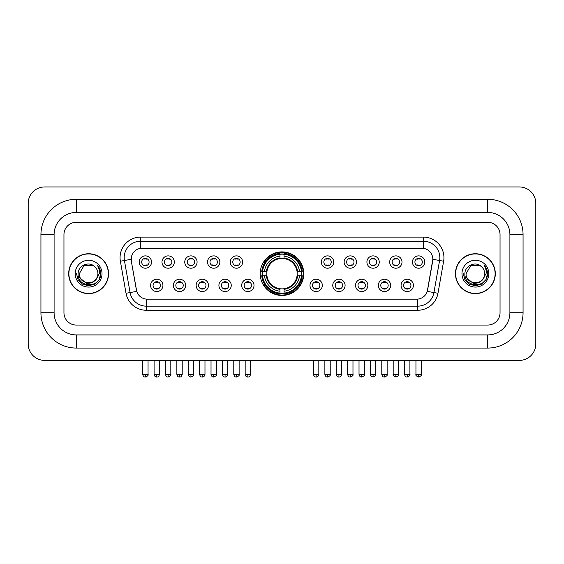 <?xml version="1.0" encoding="UTF-8"?>
<svg xmlns="http://www.w3.org/2000/svg" width="564" height="564" viewBox="0 0 564 564"><rect width="100%" height="100%" fill="white"/><g stroke="black" fill="none" stroke-linecap="round" stroke-linejoin="round"><path stroke-width="0.85" d="M260.216 273.674A21.784 21.784 0 0 0 282 295.458A21.784 21.784 0 0 0 303.784 273.674A21.784 21.784 0 0 0 282 251.897A21.784 21.784 0 0 0 260.216 273.674M185.697 285.391A6.162 6.162 0 0 1 179.535 291.553A6.162 6.162 0 0 1 173.367 285.391A6.162 6.162 0 0 1 179.535 279.222A6.162 6.162 0 0 1 185.697 285.391M175.834 285.391A3.701 3.701 0 0 0 179.535 289.092A3.701 3.701 0 0 0 183.237 285.391A3.701 3.701 0 0 0 179.535 281.69A3.701 3.701 0 0 0 175.834 285.391M208.468 285.391A6.162 6.162 0 0 1 202.307 291.553A6.162 6.162 0 0 1 196.138 285.391A6.162 6.162 0 0 1 202.307 279.222A6.162 6.162 0 0 1 208.468 285.391M198.606 285.391A3.701 3.701 0 0 0 202.307 289.092A3.701 3.701 0 0 0 206.001 285.391A3.701 3.701 0 0 0 202.307 281.69A3.701 3.701 0 0 0 198.606 285.391M231.24 285.391A6.162 6.162 0 0 1 225.078 291.553A6.162 6.162 0 0 1 218.91 285.391A6.162 6.162 0 0 1 225.078 279.222A6.162 6.162 0 0 1 231.24 285.391M221.377 285.391A3.701 3.701 0 0 0 225.078 289.092A3.701 3.701 0 0 0 228.772 285.391A3.701 3.701 0 0 0 225.078 281.69A3.701 3.701 0 0 0 221.377 285.391M254.011 285.391A6.162 6.162 0 0 1 247.843 291.553A6.162 6.162 0 0 1 241.681 285.391A6.162 6.162 0 0 1 247.843 279.222A6.162 6.162 0 0 1 254.011 285.391M244.149 285.391A3.701 3.701 0 0 0 247.843 289.092A3.701 3.701 0 0 0 251.544 285.391A3.701 3.701 0 0 0 247.843 281.69A3.701 3.701 0 0 0 244.149 285.391M322.319 285.391A6.162 6.162 0 0 1 316.157 291.553A6.162 6.162 0 0 1 309.988 285.391A6.162 6.162 0 0 1 316.157 279.222A6.162 6.162 0 0 1 322.319 285.391M312.456 285.391A3.701 3.701 0 0 0 316.157 289.092A3.701 3.701 0 0 0 319.851 285.391A3.701 3.701 0 0 0 316.157 281.69A3.701 3.701 0 0 0 312.456 285.391M345.09 285.391A6.162 6.162 0 0 1 338.922 291.553A6.162 6.162 0 0 1 332.76 285.391A6.162 6.162 0 0 1 338.922 279.222A6.162 6.162 0 0 1 345.09 285.391M335.227 285.391A3.701 3.701 0 0 0 338.922 289.092A3.701 3.701 0 0 0 342.623 285.391A3.701 3.701 0 0 0 338.922 281.69A3.701 3.701 0 0 0 335.227 285.391M367.862 285.391A6.162 6.162 0 0 1 361.693 291.553A6.162 6.162 0 0 1 355.531 285.391A6.162 6.162 0 0 1 361.693 279.222A6.162 6.162 0 0 1 367.862 285.391M357.999 285.391A3.701 3.701 0 0 0 361.693 289.092A3.701 3.701 0 0 0 365.394 285.391A3.701 3.701 0 0 0 361.693 281.69A3.701 3.701 0 0 0 357.999 285.391M390.633 285.391A6.162 6.162 0 0 1 384.465 291.553A6.162 6.162 0 0 1 378.303 285.391A6.162 6.162 0 0 1 384.465 279.222A6.162 6.162 0 0 1 390.633 285.391M380.763 285.391A3.701 3.701 0 0 0 384.465 289.092A3.701 3.701 0 0 0 388.166 285.391A3.701 3.701 0 0 0 384.465 281.69A3.701 3.701 0 0 0 380.763 285.391M413.398 285.391A6.162 6.162 0 0 1 407.236 291.553A6.162 6.162 0 0 1 401.067 285.391A6.162 6.162 0 0 1 407.236 279.222A6.162 6.162 0 0 1 413.398 285.391M403.535 285.391A3.701 3.701 0 0 0 407.236 289.092A3.701 3.701 0 0 0 410.937 285.391A3.701 3.701 0 0 0 407.236 281.69A3.701 3.701 0 0 0 403.535 285.391M162.933 285.391A6.162 6.162 0 0 1 156.764 291.553A6.162 6.162 0 0 1 150.602 285.391A6.162 6.162 0 0 1 156.764 279.222A6.162 6.162 0 0 1 162.933 285.391M153.063 285.391A3.701 3.701 0 0 0 156.764 289.092A3.701 3.701 0 0 0 160.465 285.391A3.701 3.701 0 0 0 156.764 281.69A3.701 3.701 0 0 0 153.063 285.391M174.318 262.048A6.162 6.162 0 0 1 168.15 268.21A6.162 6.162 0 0 1 161.988 262.048A6.162 6.162 0 0 1 168.15 255.88A6.162 6.162 0 0 1 174.318 262.048M164.448 262.048A3.701 3.701 0 0 0 168.15 265.743A3.701 3.701 0 0 0 171.851 262.048A3.701 3.701 0 0 0 168.15 258.347A3.701 3.701 0 0 0 164.448 262.048M197.083 262.048A6.162 6.162 0 0 1 190.921 268.21A6.162 6.162 0 0 1 184.752 262.048A6.162 6.162 0 0 1 190.921 255.88A6.162 6.162 0 0 1 197.083 262.048M187.22 262.048A3.701 3.701 0 0 0 190.921 265.743A3.701 3.701 0 0 0 194.622 262.048A3.701 3.701 0 0 0 190.921 258.347A3.701 3.701 0 0 0 187.22 262.048M219.854 262.048A6.162 6.162 0 0 1 213.693 268.21A6.162 6.162 0 0 1 207.524 262.048A6.162 6.162 0 0 1 213.693 255.88A6.162 6.162 0 0 1 219.854 262.048M209.991 262.048A3.701 3.701 0 0 0 213.693 265.743A3.701 3.701 0 0 0 217.387 262.048A3.701 3.701 0 0 0 213.693 258.347A3.701 3.701 0 0 0 209.991 262.048M242.626 262.048A6.162 6.162 0 0 1 236.457 268.21A6.162 6.162 0 0 1 230.295 262.048A6.162 6.162 0 0 1 236.457 255.88A6.162 6.162 0 0 1 242.626 262.048M232.763 262.048A3.701 3.701 0 0 0 236.457 265.743A3.701 3.701 0 0 0 240.158 262.048A3.701 3.701 0 0 0 236.457 258.347A3.701 3.701 0 0 0 232.763 262.048M333.705 262.048A6.162 6.162 0 0 1 327.543 268.21A6.162 6.162 0 0 1 321.374 262.048A6.162 6.162 0 0 1 327.543 255.88A6.162 6.162 0 0 1 333.705 262.048M323.842 262.048A3.701 3.701 0 0 0 327.543 265.743A3.701 3.701 0 0 0 331.237 262.048A3.701 3.701 0 0 0 327.543 258.347A3.701 3.701 0 0 0 323.842 262.048M356.476 262.048A6.162 6.162 0 0 1 350.307 268.21A6.162 6.162 0 0 1 344.146 262.048A6.162 6.162 0 0 1 350.307 255.88A6.162 6.162 0 0 1 356.476 262.048M346.613 262.048A3.701 3.701 0 0 0 350.307 265.743A3.701 3.701 0 0 0 354.009 262.048A3.701 3.701 0 0 0 350.307 258.347A3.701 3.701 0 0 0 346.613 262.048M379.248 262.048A6.162 6.162 0 0 1 373.079 268.21A6.162 6.162 0 0 1 366.917 262.048A6.162 6.162 0 0 1 373.079 255.88A6.162 6.162 0 0 1 379.248 262.048M369.378 262.048A3.701 3.701 0 0 0 373.079 265.743A3.701 3.701 0 0 0 376.78 262.048A3.701 3.701 0 0 0 373.079 258.347A3.701 3.701 0 0 0 369.378 262.048M402.012 262.048A6.162 6.162 0 0 1 395.85 268.21A6.162 6.162 0 0 1 389.682 262.048A6.162 6.162 0 0 1 395.85 255.88A6.162 6.162 0 0 1 402.012 262.048M392.149 262.048A3.701 3.701 0 0 0 395.85 265.743A3.701 3.701 0 0 0 399.552 262.048A3.701 3.701 0 0 0 395.85 258.347A3.701 3.701 0 0 0 392.149 262.048M424.784 262.048A6.162 6.162 0 0 1 418.622 268.21A6.162 6.162 0 0 1 412.453 262.048A6.162 6.162 0 0 1 418.622 255.88A6.162 6.162 0 0 1 424.784 262.048M414.921 262.048A3.701 3.701 0 0 0 418.622 265.743A3.701 3.701 0 0 0 422.316 262.048A3.701 3.701 0 0 0 418.622 258.347A3.701 3.701 0 0 0 414.921 262.048M151.547 262.048A6.162 6.162 0 0 1 145.378 268.21A6.162 6.162 0 0 1 139.216 262.048A6.162 6.162 0 0 1 145.378 255.88A6.162 6.162 0 0 1 151.547 262.048M141.684 262.048A3.701 3.701 0 0 0 145.378 265.743A3.701 3.701 0 0 0 149.079 262.048A3.701 3.701 0 0 0 145.378 258.347A3.701 3.701 0 0 0 141.684 262.048M126.026 293.273L120.372 261.217A20.551 20.551 0 0 1 140.612 237.099L423.388 237.099A20.551 20.551 0 0 1 443.628 261.217L437.974 293.273A20.551 20.551 0 0 1 417.734 310.256L146.266 310.256A20.551 20.551 0 0 1 126.026 293.273L130.072 292.561L124.418 260.505A16.441 16.441 0 0 1 140.612 241.209L423.388 241.209A16.441 16.441 0 0 1 439.582 260.505L433.927 292.561A16.441 16.441 0 0 1 417.734 306.146L146.266 306.146A16.441 16.441 0 0 1 130.072 292.561L136.742 291.384L131.327 261.217A11.097 11.097 0 0 1 142.255 248.195L421.745 248.195A11.097 11.097 0 0 1 432.673 261.217L427.597 289.988A11.097 11.097 0 0 1 416.669 299.16L147.331 299.16A11.097 11.097 0 0 1 136.403 289.988L131.327 261.217L131.278 257.649M262.175 275.733A19.937 19.937 0 0 1 262.175 271.622M68.688 273.674A19.937 19.937 0 0 0 88.618 293.611A19.937 19.937 0 0 0 108.556 273.674A19.937 19.937 0 0 0 88.618 253.744A19.937 19.937 0 0 0 68.688 273.674M455.444 273.674A19.937 19.937 0 0 0 475.381 293.611A19.937 19.937 0 0 0 495.312 273.674A19.937 19.937 0 0 0 475.381 253.744A19.937 19.937 0 0 0 455.444 273.674M140.612 237.099L140.612 248.315L423.388 248.315L423.388 237.099M416.669 299.16L147.331 299.16M443.628 261.217L432.842 259.313L427.258 291.384L437.974 293.273M427.597 289.988L427.533 290.34M136.467 290.34L136.403 289.988M500.042 234.631A12.33 12.33 0 0 0 487.712 222.301L76.288 222.301A12.33 12.33 0 0 0 63.958 234.631L63.958 312.724A12.33 12.33 0 0 0 76.288 325.054L487.712 325.054A12.33 12.33 0 0 0 500.042 312.724L500.042 234.631A12.33 12.33 0 0 0 487.712 222.301L76.288 222.301A12.33 12.33 0 0 0 63.958 234.631L63.958 312.724A12.33 12.33 0 0 0 76.288 325.054L487.712 325.054A12.33 12.33 0 0 0 500.042 312.724L500.042 234.631M108.344 273.674A19.726 19.726 0 0 0 88.618 253.948A19.726 19.726 0 0 0 68.893 273.674A19.726 19.726 0 0 0 88.618 293.407A19.726 19.726 0 0 0 108.344 273.674M96.331 279.145L92.136 282.776L86.637 283.544L78.424 276.691M95.739 279.645C90.804 286.308 78.847 282.049 79.327 273.674C78.763 285.659 98.474 285.659 97.91 273.674C98.474 285.659 78.763 285.659 79.327 273.674L83.973 265.63L93.264 265.63L94.703 266.659C89.006 260.681 78.029 265.609 78.128 273.674C77.085 288.014 100.336 288.394 100.716 274.372L100.73 273.674C100.695 270.628 99.687 267.956 97.692 265.651C99.208 268.14 99.743 270.812 99.292 273.674L95.739 279.645A9.292 9.292 0 0 0 97.91 273.674C98.474 285.659 78.763 285.659 79.327 273.674L83.973 265.63M97.91 273.674A9.292 9.292 0 0 0 94.703 266.659M75.216 273.674A13.402 13.402 0 0 0 88.618 287.076A13.402 13.402 0 0 0 102.021 273.674A13.402 13.402 0 0 0 88.618 260.279A13.402 13.402 0 0 0 75.216 273.674M97.692 265.651L100.73 274.026L100.166 270.008L100.73 274.026L100.166 270.008L100.73 274.026L97.783 265.75L100.73 274.026L97.783 265.75L100.73 273.674L99.109 279.737L94.674 284.171L88.618 285.793L82.563 284.171L78.128 279.737L76.507 273.674M97.783 265.75L100.73 274.034M495.107 273.674A19.726 19.726 0 0 0 475.381 253.948A19.726 19.726 0 0 0 455.656 273.674A19.726 19.726 0 0 0 475.381 293.407A19.726 19.726 0 0 0 495.107 273.674M483.094 279.145L478.899 282.776L473.4 283.544L465.18 276.691M484.673 273.674C485.237 285.659 465.526 285.659 466.09 273.674L470.736 265.63L480.027 265.63L481.466 266.659C475.762 260.681 464.792 265.609 464.891 273.674C463.848 288.014 487.099 288.394 487.472 274.372L487.493 273.674C487.458 270.628 486.45 267.956 484.455 265.651C485.971 268.14 486.506 270.812 486.055 273.674L482.502 279.645A9.292 9.292 0 0 0 484.673 273.674C485.237 285.659 465.526 285.659 466.09 273.674C465.526 285.659 485.237 285.659 484.673 273.674A9.292 9.292 0 0 0 481.466 266.659M482.502 279.645C477.567 286.308 465.61 282.049 466.09 273.674M461.979 273.674A13.402 13.402 0 0 0 475.381 287.076A13.402 13.402 0 0 0 488.784 273.674A13.402 13.402 0 0 0 475.381 260.279A13.402 13.402 0 0 0 461.979 273.674M484.455 265.651L487.493 274.026L486.929 270.008L487.493 274.026L486.929 270.008L487.493 274.026L484.546 265.75L487.493 274.026L484.546 265.75L487.493 273.674L485.872 279.737L481.437 284.171L475.381 285.793L469.326 284.171L464.891 279.737L463.27 273.674M484.546 265.75L487.493 274.034M297.066 275.733A15.207 15.207 0 0 0 284.052 258.608L284.052 258.608A15.207 15.207 0 0 0 266.934 275.733A15.207 15.207 0 0 0 297.066 275.733L297.672 275.733L297.066 275.733A15.207 15.207 0 0 1 284.052 288.747L284.052 291.228A17.674 17.674 0 0 0 299.554 275.733L302.283 275.733A20.389 20.389 0 0 1 284.052 293.957L284.052 293.132A19.564 19.564 0 0 0 301.458 275.733M262.584 275.733A19.521 19.521 0 0 1 262.584 271.622M284.052 254.265A19.521 19.521 0 0 0 279.948 254.265M301.416 271.622A19.521 19.521 0 0 1 301.416 275.733M302.283 271.622A20.389 20.389 0 0 0 284.052 253.398L284.052 254.223A19.564 19.564 0 0 1 301.458 271.622L302.283 271.622M261.717 275.733A20.389 20.389 0 0 0 279.948 293.957L279.948 293.132A19.564 19.564 0 0 1 262.542 275.733L261.717 275.733M301.458 271.622L299.554 271.622A17.674 17.674 0 0 0 284.052 256.127L284.052 254.223M284.052 293.132L284.052 291.228M262.542 275.733L264.445 275.733A17.674 17.674 0 0 0 279.948 291.228L279.948 293.132M284.052 256.127L284.052 258.002A15.806 15.806 0 0 1 297.672 271.622L299.554 271.622M299.554 275.733L297.672 275.733A15.806 15.806 0 0 1 284.052 289.353M279.948 291.228L279.948 288.747A15.207 15.207 0 0 1 266.934 275.733L264.445 275.733M297.066 271.622L297.672 271.622M284.052 293.09A19.521 19.521 0 0 1 279.948 293.09M279.948 253.398A20.389 20.389 0 0 0 261.717 271.622L262.542 271.622A19.564 19.564 0 0 1 279.948 254.223L279.948 253.398M279.948 254.223L279.948 256.127A17.674 17.674 0 0 0 264.445 271.622L262.542 271.622M279.948 258.58L279.948 256.127M264.445 271.622L266.328 271.622A15.806 15.806 0 0 1 279.948 258.002M279.948 288.747L279.948 289.353A15.806 15.806 0 0 1 266.328 275.733M264.897 262.577L263.733 262.577A21.376 21.376 0 0 1 303.376 273.674A21.376 21.376 0 0 1 263.733 284.778L264.897 284.778M144.144 265.531L144.144 264.946A3.151 3.151 0 0 0 146.612 264.946L146.612 265.531M146.612 258.559L146.612 259.144A3.151 3.151 0 0 0 144.144 259.144L144.144 258.559M166.916 265.531L166.916 264.946A3.151 3.151 0 0 0 169.383 264.946L169.383 265.531M169.383 258.559L169.383 259.144A3.151 3.151 0 0 0 166.916 259.144L166.916 258.559M189.687 265.531L189.687 264.946A3.151 3.151 0 0 0 192.155 264.946L192.155 265.531M192.155 258.559L192.155 259.144A3.151 3.151 0 0 0 189.687 259.144L189.687 258.559M212.459 265.531L212.459 264.946A3.151 3.151 0 0 0 214.926 264.946L214.926 265.531M214.926 258.559L214.926 259.144A3.151 3.151 0 0 0 212.459 259.144L212.459 258.559M235.23 265.531L235.23 264.946A3.151 3.151 0 0 0 237.691 264.946L237.691 265.531M237.691 258.559L237.691 259.144A3.151 3.151 0 0 0 235.23 259.144L235.23 258.559M326.309 265.531L326.309 264.946A3.151 3.151 0 0 0 328.77 264.946L328.77 265.531M328.77 258.559L328.77 259.144A3.151 3.151 0 0 0 326.309 259.144L326.309 258.559M349.074 265.531L349.074 264.946A3.151 3.151 0 0 0 351.541 264.946L351.541 265.531M351.541 258.559L351.541 259.144A3.151 3.151 0 0 0 349.074 259.144L349.074 258.559M371.845 265.531L371.845 264.946A3.151 3.151 0 0 0 374.313 264.946L374.313 265.531M374.313 258.559L374.313 259.144A3.151 3.151 0 0 0 371.845 259.144L371.845 258.559M394.617 265.531L394.617 264.946A3.151 3.151 0 0 0 397.084 264.946L397.084 265.531M397.084 258.559L397.084 259.144A3.151 3.151 0 0 0 394.617 259.144L394.617 258.559M417.388 265.531L417.388 264.946A3.151 3.151 0 0 0 419.856 264.946L419.856 265.531M419.856 258.559L419.856 259.144A3.151 3.151 0 0 0 417.388 259.144L417.388 258.559M155.53 288.881L155.53 288.296A3.151 3.151 0 0 0 157.998 288.296L157.998 288.881M157.998 281.901L157.998 282.486A3.151 3.151 0 0 0 155.53 282.486L155.53 281.901M178.302 288.881L178.302 288.296A3.151 3.151 0 0 0 180.769 288.296L180.769 288.881M180.769 281.901L180.769 282.486A3.151 3.151 0 0 0 178.302 282.486L178.302 281.901M201.073 288.881L201.073 288.296A3.151 3.151 0 0 0 203.541 288.296L203.541 288.881M203.541 281.901L203.541 282.486A3.151 3.151 0 0 0 201.073 282.486L201.073 281.901M223.845 288.881L223.845 288.296A3.151 3.151 0 0 0 226.305 288.296L226.305 288.881M226.305 281.901L226.305 282.486A3.151 3.151 0 0 0 223.845 282.486L223.845 281.901M246.609 288.881L246.609 288.296A3.151 3.151 0 0 0 249.076 288.296L249.076 288.881M249.076 281.901L249.076 282.486A3.151 3.151 0 0 0 246.609 282.486L246.609 281.901M314.923 288.881L314.923 288.296A3.151 3.151 0 0 0 317.391 288.296L317.391 288.881M317.391 281.901L317.391 282.486A3.151 3.151 0 0 0 314.923 282.486L314.923 281.901M337.695 288.881L337.695 288.296A3.151 3.151 0 0 0 340.155 288.296L340.155 288.881M340.155 281.901L340.155 282.486A3.151 3.151 0 0 0 337.695 282.486L337.695 281.901M360.459 288.881L360.459 288.296A3.151 3.151 0 0 0 362.927 288.296L362.927 288.881M362.927 281.901L362.927 282.486A3.151 3.151 0 0 0 360.459 282.486L360.459 281.901M383.231 288.881L383.231 288.296A3.151 3.151 0 0 0 385.698 288.296L385.698 288.881M385.698 281.901L385.698 282.486A3.151 3.151 0 0 0 383.231 282.486L383.231 281.901M406.002 288.881L406.002 288.296A3.151 3.151 0 0 0 408.47 288.296L408.47 288.881M408.47 281.901L408.47 282.486A3.151 3.151 0 0 0 406.002 282.486L406.002 281.901M76.288 199.282L76.288 212.438L487.712 212.438L487.712 199.282A35.349 35.349 0 0 1 523.061 234.631A35.349 35.349 0 0 0 487.712 199.282L76.288 199.282A35.349 35.349 0 0 0 40.939 234.631L40.939 312.724A35.349 35.349 0 0 0 76.288 348.073L487.712 348.073A35.349 35.349 0 0 0 523.061 312.724L523.061 234.631L509.905 234.631A22.193 22.193 0 0 0 487.712 212.438L76.288 212.438A22.193 22.193 0 0 0 54.095 234.631L54.095 312.724A22.193 22.193 0 0 0 76.288 334.917L487.712 334.917A22.193 22.193 0 0 0 509.905 312.724L509.905 234.631L509.905 312.724L523.061 312.724M535.8 203.392A16.441 16.441 0 0 0 519.359 186.952L44.641 186.952A16.441 16.441 0 0 0 28.2 203.392L28.2 343.962A16.441 16.441 0 0 0 44.641 360.403L519.359 360.403A16.441 16.441 0 0 0 535.8 343.962L535.8 203.392M120.372 261.217L124.418 260.505A16.441 16.441 0 0 1 124.172 257.649M124.418 260.505L131.158 259.313M417.734 299.11L417.734 310.256M146.266 310.256L146.266 299.11M279.948 293.273A19.705 19.705 0 0 0 284.052 293.273M301.599 275.733A19.705 19.705 0 0 0 301.599 271.622M284.052 254.075A19.705 19.705 0 0 0 279.948 254.075M145.378 374.376L142.706 374.376C143.171 376.28 144.067 377.168 145.378 377.048L145.378 374.376L148.05 374.376L148.05 360.403M168.15 374.376L165.478 374.376C165.943 376.28 166.838 377.168 168.15 377.048L168.15 374.376L170.821 374.376L170.821 360.403M190.921 374.376L188.249 374.376C188.714 376.28 189.603 377.168 190.921 377.048L190.921 374.376L193.593 374.376L193.593 360.403M213.693 374.376L211.021 374.376C211.486 376.28 212.374 377.168 213.693 377.048L213.693 374.376L216.364 374.376L216.364 360.403M236.457 374.376L233.785 374.376C234.257 376.28 235.146 377.168 236.457 377.048L236.457 374.376L239.129 374.376L239.129 360.403M327.543 374.376L324.871 374.376C325.336 376.28 326.225 377.168 327.543 377.048L327.543 374.376L330.215 374.376L330.215 360.403M350.307 374.376L347.635 374.376C348.108 376.28 348.996 377.168 350.307 377.048L350.307 374.376L352.979 374.376L352.979 360.403M373.079 374.376L370.407 374.376C369.864 375.229 370.759 376.118 373.079 377.048L373.079 374.376L375.751 374.376L375.751 360.403M395.85 374.376L393.178 374.376C392.636 375.229 393.524 376.118 395.85 377.048L395.85 374.376L398.522 374.376L398.522 360.403M418.622 374.376L415.95 374.376C415.407 375.229 416.295 376.118 418.622 377.048L418.622 374.376L421.294 374.376L421.294 360.403M156.764 374.376L154.092 374.376C154.557 376.28 155.452 377.168 156.764 377.048L156.764 374.376L159.436 374.376L159.436 360.403M179.535 374.376L176.863 374.376C177.329 376.28 178.217 377.168 179.535 377.048L179.535 374.376L182.207 374.376L182.207 360.403M202.307 374.376L199.635 374.376C200.1 376.28 200.988 377.168 202.307 377.048L202.307 374.376L204.979 374.376L204.979 360.403M225.078 374.376L222.406 374.376C222.872 376.28 223.76 377.168 225.078 377.048L225.078 374.376L227.743 374.376L227.743 360.403M247.843 374.376L245.171 374.376C245.636 376.28 246.531 377.168 247.843 377.048L247.843 374.376L250.515 374.376L250.515 360.403M316.157 374.376L313.485 374.376C313.951 376.28 314.839 377.168 316.157 377.048L316.157 374.376L318.829 374.376L318.829 360.403M338.922 374.376L336.257 374.376C336.722 376.28 337.61 377.168 338.922 377.048L338.922 374.376L341.594 374.376L341.594 360.403M361.693 374.376L359.021 374.376C359.487 376.28 360.382 377.168 361.693 377.048L361.693 374.376L364.365 374.376L364.365 360.403M384.465 374.376L381.793 374.376C382.258 376.28 383.153 377.168 384.465 377.048L384.465 374.376L387.137 374.376L387.137 360.403M407.236 374.376L404.564 374.376C405.03 376.28 405.918 377.168 407.236 377.048L407.236 374.376L409.908 374.376L409.908 360.403M487.712 348.073L487.712 334.917L76.288 334.917L76.288 348.073M40.939 312.724L54.095 312.724L54.095 234.631L40.939 234.631M142.706 374.376L142.706 360.403M148.05 374.376C148.593 375.229 147.705 376.118 145.378 377.048M165.478 374.376L165.478 360.403M170.821 374.376C171.364 375.229 170.476 376.118 168.15 377.048M188.249 374.376L188.249 360.403M193.593 374.376C194.136 375.229 193.24 376.118 190.921 377.048M211.021 374.376L211.021 360.403M216.364 374.376C216.9 375.229 216.012 376.118 213.693 377.048M233.785 374.376L233.785 360.403M239.129 374.376C239.672 375.229 238.783 376.118 236.457 377.048M324.871 374.376L324.871 360.403M330.215 374.376C330.751 375.229 329.862 376.118 327.543 377.048M347.635 374.376L347.635 360.403M352.979 374.376C353.522 375.229 352.634 376.118 350.307 377.048M370.407 374.376L370.407 360.403M375.751 374.376C376.294 375.229 375.405 376.118 373.079 377.048M393.178 374.376L393.178 360.403M398.522 374.376C399.065 375.229 398.177 376.118 395.85 377.048M415.95 374.376L415.95 360.403M421.294 374.376C421.837 375.229 420.941 376.118 418.622 377.048M154.092 374.376L154.092 360.403M159.436 374.376C158.97 376.28 158.082 377.168 156.764 377.048M176.863 374.376L176.863 360.403M182.207 374.376C181.742 376.28 180.847 377.168 179.535 377.048M199.635 374.376L199.635 360.403M204.979 374.376C204.513 376.28 203.618 377.168 202.307 377.048M222.406 374.376L222.406 360.403M227.743 374.376C227.278 376.28 226.39 377.168 225.078 377.048M245.171 374.376L245.171 360.403M250.515 374.376C250.049 376.28 249.161 377.168 247.843 377.048M313.485 374.376L313.485 360.403M318.829 374.376C318.364 376.28 317.469 377.168 316.157 377.048M336.257 374.376L336.257 360.403M341.594 374.376C341.128 376.28 340.24 377.168 338.922 377.048M359.021 374.376L359.021 360.403M364.365 374.376C364.908 375.229 364.02 376.118 361.693 377.048M381.793 374.376L381.793 360.403M387.137 374.376C387.679 375.229 386.791 376.118 384.465 377.048M404.564 374.376L404.564 360.403M409.908 374.376C410.451 375.229 409.556 376.118 407.236 377.048"/></g></svg>
